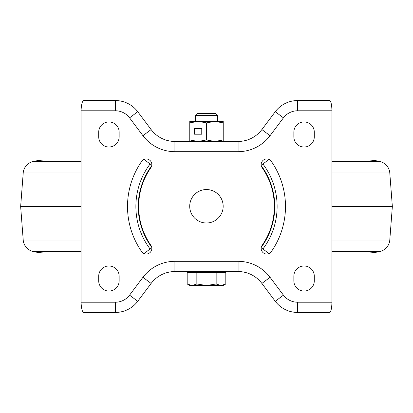 <?xml version="1.0" encoding="UTF-8"?>
<svg xmlns="http://www.w3.org/2000/svg" width="413" height="413" viewBox="0 0 413 413"><rect width="100%" height="100%" fill="white"/><g stroke="black" fill="none" stroke-linecap="round" stroke-linejoin="round"><path stroke-width="0.62" d="M189.717 206.273A16.726 16.726 0 0 0 206.443 222.999A16.726 16.726 0 0 0 223.17 206.273A16.726 16.726 0 0 0 206.443 189.546A16.726 16.726 0 0 0 189.717 206.273M150.1 249.003A70.623 70.623 0 0 1 150.1 163.997L151.783 165.267L151.69 165.794A68.274 68.274 0 0 0 151.69 247.206L151.783 247.733L144.039 253.567L142.722 252.761M270.278 252.761L268.961 253.567L261.217 247.733L261.31 247.206A68.274 68.274 0 0 0 261.31 165.794L261.217 165.267L268.961 159.433L271.32 161.364A78.986 78.986 0 0 1 271.32 251.636A5.575 5.575 0 0 1 263.561 253.024A5.575 5.575 0 0 1 262.167 245.265A67.835 67.835 0 0 0 262.167 167.735A5.575 5.575 0 0 1 263.561 159.976A5.575 5.575 0 0 1 271.32 161.364M194.884 141.452L198.137 141.452L206.5 139.961L214.863 141.452L223.226 139.961L223.226 122.873L214.863 121.381L189.774 121.381L189.774 139.961L198.137 141.452L223.226 141.452L223.226 139.961M141.68 161.364A78.986 78.986 0 0 0 141.68 251.636A5.575 5.575 0 0 0 151.829 248.45A5.575 5.575 0 0 0 150.833 245.265A67.835 67.835 0 0 1 150.833 167.735A5.575 5.575 0 0 0 147.926 159.232A5.575 5.575 0 0 0 141.68 161.364L144.039 159.433L150.1 163.997M98.707 132.16A10.222 10.222 0 0 1 108.929 121.938A10.222 10.222 0 0 1 119.151 132.16L119.151 136.806A10.222 10.222 0 0 1 108.929 147.028A10.222 10.222 0 0 1 98.707 136.806L98.707 132.16M119.151 280.84L119.151 276.194A10.222 10.222 0 0 0 108.929 265.972A10.222 10.222 0 0 0 98.707 276.194L98.707 280.84A10.222 10.222 0 0 0 108.929 291.062A10.222 10.222 0 0 0 119.151 280.84M331.949 302.213L331.949 110.787C331.747 104.577 330.983 101.17 329.651 100.566L297.566 100.566L297.566 110.787A17.656 17.656 0 0 0 283.442 117.85L270.061 135.691A39.958 39.958 0 0 1 238.094 151.674L174.905 151.674A39.958 39.958 0 0 1 142.939 135.691L129.558 117.85A17.656 17.656 0 0 0 115.433 110.787L81.051 110.787L81.051 302.213C81.351 308.423 82.213 311.83 83.643 312.435L115.433 312.435A27.877 27.877 0 0 0 137.736 301.284A27.877 27.877 0 0 1 115.433 312.435L115.433 302.213A17.656 17.656 0 0 0 129.558 295.15L142.939 277.309A39.958 39.958 0 0 1 174.905 261.326L238.094 261.326A39.958 39.958 0 0 1 270.061 277.309L283.442 295.15A17.656 17.656 0 0 0 297.566 302.213L331.949 302.213C331.747 308.423 330.983 311.83 329.651 312.435L297.566 312.435A27.877 27.877 0 0 1 275.264 301.284L261.883 283.442A29.736 29.736 0 0 0 238.094 271.548L174.905 271.548A29.736 29.736 0 0 0 151.117 283.442L137.736 301.284L129.558 295.15M293.85 132.16L293.85 136.806A10.222 10.222 0 0 0 304.071 147.028A10.222 10.222 0 0 0 314.293 136.806L314.293 132.16A10.222 10.222 0 0 0 304.071 121.938A10.222 10.222 0 0 0 293.85 132.16M314.293 280.84A10.222 10.222 0 0 1 304.071 291.062A10.222 10.222 0 0 1 293.85 280.84L293.85 276.194A10.222 10.222 0 0 1 304.071 265.972A10.222 10.222 0 0 1 314.293 276.194L314.293 280.84M115.433 110.787L115.433 100.566A27.877 27.877 0 0 1 137.736 111.716A27.877 27.877 0 0 0 115.433 100.566L83.643 100.566C82.213 101.17 81.351 104.577 81.051 110.787M174.905 151.674L174.905 141.452A29.736 29.736 0 0 1 151.117 129.558L142.939 135.691L129.558 117.85L137.736 111.716L151.117 129.558A29.736 29.736 0 0 0 174.905 141.452L238.094 141.452A29.736 29.736 0 0 0 261.883 129.558L275.264 111.716A27.877 27.877 0 0 1 297.566 100.566A27.877 27.877 0 0 0 275.264 111.716L283.442 117.85M81.051 206.5L20.65 206.5L23.288 240.996A13.009 13.009 0 0 0 33.195 251.532A55.755 55.755 0 0 0 45.74 252.963L81.051 252.963M331.949 240.996L389.712 240.996A13.009 13.009 0 0 1 379.805 251.532A55.755 55.755 0 0 1 367.26 252.963L331.949 252.963M389.712 240.996L392.35 206.5L331.949 206.5M81.051 172.004L23.288 172.004A13.009 13.009 0 0 1 33.195 161.468A55.755 55.755 0 0 1 45.74 160.037L81.051 160.037M392.35 206.5L389.712 172.004A13.009 13.009 0 0 0 379.805 161.468A55.755 55.755 0 0 0 367.26 160.037L331.949 160.037M195.349 115.366L217.651 115.366L215.86 113.575L197.14 113.575L195.349 115.366L195.349 121.381M187.187 283.994L189.774 285.486L192.014 285.486L187.187 283.994L187.187 272.663L225.813 272.663L225.813 283.994L220.986 285.486L223.226 285.486L225.813 283.994M220.986 285.486L206.5 285.486L196.841 283.994L192.014 285.486L206.5 285.486L216.159 283.994L220.986 285.486M189.381 285.016L192.014 285.486M216.159 272.663L216.159 283.994M196.841 272.663L196.841 283.994M223.226 122.873L223.226 121.381L214.863 121.381L206.5 122.873L206.5 139.961M189.774 122.873L198.137 121.381L206.5 122.873M189.774 139.961L189.774 141.452L198.137 141.452M201.756 128.629L194.518 128.629L194.518 134.204L201.756 134.204L201.756 128.629L194.797 128.629L194.797 134.204L201.756 134.204M262.9 249.003A70.623 70.623 0 0 0 262.9 163.997M331.949 110.787L297.566 110.787M81.051 302.213L115.433 302.213M270.061 277.309L261.883 283.442A29.736 29.736 0 0 0 238.094 271.548L238.094 261.326M297.566 302.213L297.566 312.435A27.877 27.877 0 0 1 275.264 301.284L283.442 295.15M174.905 261.326L174.905 271.548A29.736 29.736 0 0 0 151.117 283.442L142.939 277.309M238.094 151.674L238.094 141.452A29.736 29.736 0 0 0 261.883 129.558L270.061 135.691M23.288 240.996L81.051 240.996M33.195 251.532L81.051 251.532M331.949 251.532L379.805 251.532M389.712 172.004L331.949 172.004M379.805 161.468L331.949 161.468M81.051 161.468L33.195 161.468M20.65 206.5L23.288 172.004M189.774 271.548L189.774 272.663M217.651 115.366L217.651 121.381M223.226 271.548L223.226 272.663"/></g></svg>
